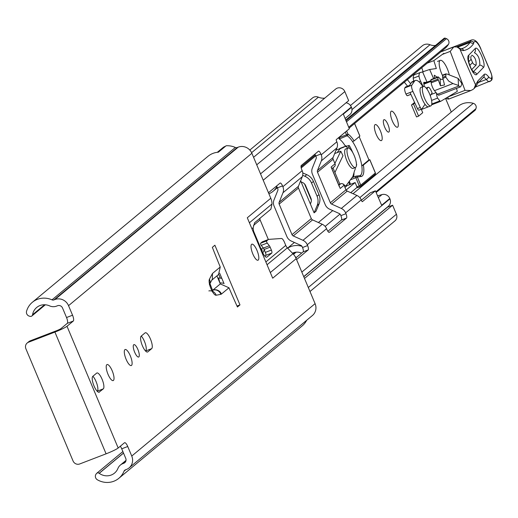 <?xml version="1.0" encoding="UTF-8"?>
<svg xmlns="http://www.w3.org/2000/svg" width="518" height="518" viewBox="0 0 518 518"><rect width="100%" height="100%" fill="white"/><g stroke="black" fill="none" stroke-linecap="round" stroke-linejoin="round"><path stroke-width="0.78" d="M32.362 302.285A19.775 18.752 50.3 0 0 26.554 311.253A3.904 3.704 -129.7 0 0 29.571 316.213L30.225 316.362A2.078 1.975 -129.7 0 0 32.55 314.808L32.563 314.737A13.008 12.335 50.3 0 1 36.687 307.485A13.008 12.335 50.3 0 1 49.605 305.885A9.363 8.884 -129.7 0 0 56.527 306.125L57.543 305.737A3.904 3.704 50.3 0 1 62.523 307.977L66.537 317.528L72.552 315.216L68.538 305.665L251.877 153.27A10.664 10.114 -129.7 0 0 238.274 147.131L237.257 147.526A2.603 2.467 50.3 0 1 235.334 147.455A19.775 18.752 -129.7 0 0 226.107 145.772L218.363 152.208A19.775 18.752 50.3 0 0 207.958 156.326L32.362 302.285A19.775 18.752 50.3 0 1 51.994 299.851A2.603 2.467 -129.7 0 0 53.917 299.922L54.934 299.527A10.664 10.114 50.3 0 1 68.538 305.665M72.552 315.216A5.206 1.573 -111 0 1 73.291 321.043L67.275 323.355L60.988 328.58A3.904 0.376 -22.8 0 1 56.566 330.711L30.174 340.85L28.522 342.223L54.914 332.077A10.664 1.036 -22.8 0 0 67.003 326.269L118.182 448.005L124.462 442.78A5.206 1.573 -111 0 1 124.605 442.696A5.206 1.573 -111 0 1 127.739 446.503L121.724 448.815L125.738 458.359A3.904 3.704 50.3 0 1 123.77 463.28L122.753 463.668A9.363 8.884 -129.7 0 0 120.377 465.06A9.363 8.884 -129.7 0 0 117.929 468.427A13.008 12.335 50.3 0 1 114.523 473.102A13.008 12.335 50.3 0 1 99.223 473.316L99.158 473.271A2.078 1.975 -129.7 0 0 96.361 473.692L95.992 474.229A3.904 3.704 -129.7 0 0 97.403 479.81A19.775 18.752 50.3 0 0 118.849 478.302L302.188 325.906A19.775 18.752 -129.7 0 0 306.688 320.266M112.212 370.83A8.586 2.596 -111 0 1 113.196 380.588A8.586 2.596 -111 0 1 108.022 374.313A8.586 2.596 -111 0 1 107.032 364.555A8.586 2.596 -111 0 1 112.212 370.83M138.83 356.921A6.637 2.007 -111 0 1 138.649 357.025A6.637 2.007 -111 0 1 134.525 351.864A6.637 2.007 -111 0 1 133.709 344.742A6.637 2.007 -111 0 1 133.89 344.638A6.637 2.007 -111 0 1 138.015 349.799A6.637 2.007 -111 0 1 138.83 356.921M131.52 365.41A8.586 2.596 -111 0 1 131.287 365.546A8.586 2.596 -111 0 1 125.945 358.87A8.586 2.596 -111 0 1 124.896 349.656A8.586 2.596 -111 0 1 125.123 349.52A8.586 2.596 -111 0 1 130.465 356.196A8.586 2.596 -111 0 1 131.52 365.41M258.229 260.088A8.586 2.596 -111 0 1 257.996 260.224A8.586 2.596 -111 0 1 252.661 253.548A8.586 2.596 -111 0 1 251.606 244.328A8.586 2.596 -111 0 1 251.839 244.192A8.586 2.596 -111 0 1 257.181 250.867A8.586 2.596 -111 0 1 258.229 260.088M121.724 448.815A5.206 1.573 69 0 0 120.318 446.231M67.275 323.355A5.206 1.573 69 0 0 66.537 317.528M92.89 376.262A8.586 2.596 -111 0 1 97.106 384.479A8.586 2.596 -111 0 1 97.28 391.181L97.196 391.252M141.265 336.053A8.586 2.596 -111 0 1 145.48 344.269A8.586 2.596 -111 0 1 145.655 350.971L145.571 351.042M219.684 273.264L224.061 283.67M239.976 304.895L237.432 307.006A403.25 121.827 -111 0 1 228.975 287.788L221.451 294.036A13.526 4.086 69 0 1 220.882 294.315L216.174 295.234A8.845 2.674 -111 0 1 210.981 288.733A8.845 2.674 -111 0 1 209.434 279.196L212.464 273.485L220.247 267.016A403.25 121.827 -111 0 1 212.348 247.332L214.886 245.221L239.976 304.895L236.998 306.034M99.43 392.087A8.586 2.596 -111 0 1 99.197 392.223A8.586 2.596 -111 0 1 93.855 385.547A8.586 2.596 -111 0 1 92.806 376.333L96.678 373.109A8.586 2.596 -111 0 1 96.905 372.973A8.586 2.596 -111 0 1 102.247 379.649A8.586 2.596 -111 0 1 103.302 388.863L98.938 392.275M145.053 332.899A8.586 2.596 -111 0 1 145.28 332.763A8.586 2.596 -111 0 1 150.621 339.439A8.586 2.596 -111 0 1 151.677 348.659L147.798 351.877A8.586 2.596 -111 0 1 147.572 352.013A8.586 2.596 -111 0 1 142.23 345.338A8.586 2.596 -111 0 1 141.181 336.124L145.053 332.899M127.739 446.503L131.753 456.047A10.664 10.114 50.3 0 1 129.086 467.903L312.419 315.507A10.664 10.114 -129.7 0 0 315.093 303.652L296.186 258.67L272.695 278.192L247.3 217.78L270.784 198.252L251.877 153.27M67.003 326.269L73.291 321.043M216.932 275.88A403.25 121.827 69 0 0 220.312 283.922L228.975 287.788M220.247 267.016L218.518 274.559L211.797 280.147M270.784 198.252A15.611 14.802 50.3 0 1 271.944 202.674L271.995 203.982L249.398 222.766M265.863 261.94L285.761 245.396L284.473 242.32A5.206 1.573 69 0 0 281.481 238.487L268.874 239.368A13.008 3.93 -111 0 0 268.525 239.445A13.008 3.93 -111 0 0 268.175 239.646L266.66 240.909A1.301 0.395 -111 0 0 266.66 241.835A1.301 0.395 -111 0 0 267.243 243.071L269.36 245.752A2.603 0.783 69 0 1 270.15 247.164L271.374 250.064A2.694 0.816 69 0 1 271.782 253.075L267.016 257.038A7.802 2.357 69 0 1 266.809 257.161A7.802 2.357 69 0 1 262.102 251.463L253.975 232.129A7.802 2.357 69 0 1 253.477 230.86L252.972 231.274M285.761 245.396A7.802 7.401 -129.7 0 0 287.38 247.863L267.048 264.763M270.325 272.546L292.955 253.736L287.38 247.863M292.955 253.736A15.611 14.802 50.3 0 1 296.186 258.67M271.995 203.982L270.882 209.201L254.629 222.708L253.134 227.771L253.477 230.86M264.86 256.145L265.766 255.393A2.694 0.816 69 0 0 265.352 252.383L264.135 249.475A2.603 0.783 69 0 0 263.338 248.07L261.221 245.383A1.301 0.395 -111 0 1 260.645 244.153A1.301 0.395 -111 0 1 260.638 243.22L262.153 241.964A13.008 3.93 -111 0 1 262.503 241.757A13.008 3.93 -111 0 1 262.853 241.679M217.314 152.311L222.798 147.747A9.363 8.884 50.3 0 1 225.576 146.212M129.086 467.903A10.664 10.114 50.3 0 1 126.379 469.483L125.362 469.878A2.603 2.467 -129.7 0 0 124.022 471.199A19.775 18.752 50.3 0 1 118.849 478.302M118.182 448.005A10.664 1.036 157.2 0 1 106.086 453.82L79.694 463.966A5.206 4.934 -129.7 0 1 73.057 460.968L25.9 348.782A5.206 4.934 -129.7 0 1 27.201 343L28.853 341.627A5.206 4.934 50.3 0 1 30.174 340.85M28.522 342.223A5.206 4.934 -129.7 0 0 27.201 343M265.766 255.393L271.782 253.075M212.846 290.125L220.312 283.922M209.874 283.773L212.348 279.111L212.464 273.485M381.598 140.475A8.586 2.596 -111 0 1 381.371 140.611A8.586 2.596 -111 0 1 376.029 133.935A8.586 2.596 -111 0 1 374.974 124.721A8.586 2.596 -111 0 1 375.207 124.585A8.586 2.596 -111 0 1 380.549 131.261A8.586 2.596 -111 0 1 381.598 140.475M388.908 131.98A6.637 2.007 -111 0 1 388.733 132.09A6.637 2.007 -111 0 1 384.602 126.929A6.637 2.007 -111 0 1 383.793 119.807A6.637 2.007 -111 0 1 383.967 119.703A6.637 2.007 -111 0 1 388.099 124.864A6.637 2.007 -111 0 1 388.908 131.98M397.72 127.072A8.586 2.596 -111 0 1 397.494 127.208A8.586 2.596 -111 0 1 392.152 120.532A8.586 2.596 -111 0 1 391.103 111.318A8.586 2.596 -111 0 1 391.33 111.182A8.586 2.596 -111 0 1 396.671 117.858A8.586 2.596 -111 0 1 397.72 127.072M451.288 112.05L445.558 98.407M414.581 102.428L411.486 104.999L416.504 116.932L418.589 116.136L422.714 112.704L421.276 109.279M300.634 180.801L314.102 212.84L316.012 211.26L319.056 203.943L317.152 205.523A12.225 11.597 -129.7 0 0 317.068 196.218L311.519 183.016A12.225 11.597 -129.7 0 0 304.843 176.243L302.687 175.304M311.37 200.226L304.506 183.89M301.599 253.121A11.059 10.483 -129.7 0 0 292.456 253.205M350.459 105.497L422.248 45.824A8.068 7.647 50.3 0 1 430.005 44.723A11.059 10.483 -129.7 0 0 435.502 45.454M302.013 246.374A3.904 3.704 50.3 0 0 301.431 246.16A17.819 16.9 -129.7 0 0 287.678 248.174M359.822 197.623L473.284 103.315A17.819 16.9 -129.7 0 0 458.074 106.404L353.043 193.706M268.913 193.79A17.819 16.9 -129.7 0 0 273.115 191.265A17.819 16.9 -129.7 0 0 276.631 187.16A3.904 3.704 50.3 0 0 276.877 186.674M349.061 128.134L444.962 48.42A17.819 16.9 -129.7 0 0 448.478 44.315L348.698 127.26M345.687 120.105L444.03 38.364A1.301 1.237 50.3 0 1 445.286 38.19L446.484 38.688A3.904 3.704 50.3 0 1 448.478 44.315M473.284 103.315A3.904 3.704 50.3 0 1 475.912 108.696L475.407 109.848A1.301 1.237 50.3 0 1 475.084 110.282L376.133 192.528M296.231 257.588L296.056 257.414A12.186 11.558 -129.7 0 0 295.111 256.559M414.892 103.101L411.486 104.999M413.571 104.196L418.589 116.136M310.088 203.276L310.761 203.017M301.062 181.812L302.803 182.64A5.465 5.18 50.3 0 1 305.607 185.586L310.942 198.277A5.465 5.18 50.3 0 1 311.046 202.26L310.392 204.008M314.102 212.84L317.152 205.523M317.068 196.218L318.971 194.638L313.422 181.436L311.519 183.016M304.843 176.243L306.747 174.657L302.771 172.928M318.971 194.638A12.225 11.597 50.3 0 1 319.056 203.943M306.747 174.657A12.225 11.597 50.3 0 1 313.422 181.436M431.578 100.421L437.593 98.109L439.873 100.913A2.603 0.783 69 0 0 440.617 101.36A2.603 0.783 69 0 0 440.656 101.347L456.779 91.686A5.206 1.573 69 0 0 456.928 91.654A5.206 1.573 69 0 0 457.336 91.11A2.603 0.783 -111 0 1 457.213 90.825A2.603 0.783 -111 0 1 456.623 88.358M419.036 81.838L420.622 81.229A5.206 1.573 -111 0 1 420.169 80.277A5.206 1.573 -111 0 1 419.004 75.991L413.222 78.218A5.206 1.573 69 0 0 413.837 81.061M452.952 83.56L458.501 85.444L458.942 85.988A5.206 1.573 -111 0 0 460.437 86.888A5.206 1.573 -111 0 0 460.787 86.506L461.687 84.395A1.301 0.395 69 0 0 461.085 82.343L458.126 78.38L446.807 73.944L442.534 75.518L442.968 75.421L442.534 75.518L442.631 77.305A6.501 1.962 69 0 0 442.631 77.311L444.535 84.958L440.462 85.787L438.001 79.086L431.054 81.753A6.501 1.962 69 0 0 431.177 82.848A6.501 1.962 69 0 0 432.517 87.264A6.501 1.962 69 0 0 434.485 90.663L452.952 83.56L448.646 81.061L445.843 77.208L445.862 73.867L442.631 75.11M419.004 75.991A13.008 3.93 -111 0 1 420.273 72.488L414.484 74.709A13.008 3.93 69 0 0 413.222 78.218M421.788 67.683L423.148 71.996M436.072 92.612L431.008 94.554M437.593 98.109A5.206 1.573 -111 0 1 436.512 93.156L434.485 90.663M423.912 84.143L431.034 81.404M423.789 82.55L426.916 82.155L423.763 83.366M424.248 86.487L423.996 84.44A2.603 0.783 -111 0 1 423.989 82.284A2.603 0.783 -111 0 1 424.32 82.349M420.622 81.229L423.115 86.545M420.273 72.488A13.008 3.93 -111 0 1 420.933 72.416L429.649 69.496L433.585 78.587M427.214 63.177L433.838 60.625L436.331 68.538L429.649 69.496M443.861 53.309L433.838 60.625M434.453 78.25L434.291 75.201L437.198 77.195M439.258 94.781A5.206 1.573 -111 0 1 438.908 95.17A5.206 1.573 -111 0 1 437.419 94.263L436.512 93.156M431.054 81.753L430.963 79.966L438.558 77.117L440.086 78.736L440.462 85.787M431.462 79.778A1.301 0.395 69 0 0 431.086 79.545A1.301 0.395 69 0 0 430.963 79.966M426.916 82.155L430.995 80.672M427.046 82.187L422.701 72.164M442.877 79.235A2.214 1.541 -3 0 1 440.086 78.736M458.126 78.38L458.501 85.444M438.001 79.086L437.904 77.299L438.558 77.117M476.8 74.333A3.904 3.684 -135.8 0 0 473.206 71.879L479.778 65.113C480.011 58.903 478.224 54.772 474.404 52.719L474.469 52.648A3.904 3.684 -135.8 0 0 475.142 48.595C477.991 44.846 486.713 64.97 483.372 67.573L476.8 74.333C473.951 78.082 465.235 57.958 468.57 55.361L475.142 48.595M448.167 96.847L465.028 90.359L470.875 90.533A13.008 1.716 156.6 0 0 472.869 89.497L474.067 88.578L475.537 84.784L459.803 48.886L456.954 46.95L453.787 46.918L450.22 51.399L442.314 54.435M474.067 88.578L475.369 87.153L475.634 85.289M477.667 83.333L478.095 80.659L484.097 74.482A13.008 3.93 -111 0 1 488.448 76.645A8.586 2.596 69 0 0 491.323 78.069L491.537 77.849A4.681 1.412 69 0 0 490.773 72.494L480.859 49.093A10.405 3.147 69 0 0 473.782 42.748L473.504 43.784A150.848 45.571 -111 0 1 463.694 50.531A28.619 8.644 -111 0 1 460.249 49.534M461.201 48.828A148.245 44.788 69 0 0 462.885 48.303A148.245 44.788 69 0 0 470.079 42.424L473.504 43.784M480.795 48.938L480.937 48.97C478.049 41.977 474.864 38.999 471.374 40.041A13.008 3.93 -111 0 0 470.325 41.498L470.079 42.424L457.614 47.216M465.028 90.359L450.22 51.399M469.742 65.462L472.558 62.561L471.14 59.298L468.68 61.83M471.885 55.18C474.909 56.812 476.333 60.094 476.152 65.022L471.658 69.639M449.32 74.929A11.707 3.535 69 0 0 447.364 68.913A11.707 3.535 69 0 0 440.306 60.36A11.707 3.535 69 0 0 441.653 73.66A11.707 3.535 69 0 0 442.54 75.615M347.863 148.122A13.008 3.93 69 0 0 344.729 146.536A13.008 3.93 69 0 0 344.127 147.021L340.184 148.575L337.179 152.616M344.729 146.536L340.099 148.316A13.008 3.93 69 0 0 339.491 148.796L344.127 147.021M345.953 185.832L352.842 176.56L354.675 170.338A13.008 3.93 69 0 0 355.335 167.547M336.027 150.175L340.184 148.575M336.027 150.168L339.491 148.796M343.466 184.382L343.706 184.181A2.603 2.467 -129.7 0 0 347.028 185.677L355.128 182.563L357.135 187.335L350.725 192.664M334.66 153.581L340.799 151.224L342.994 155.743L334.919 172.468M346.102 190.067L355.128 182.563M340.799 151.224L334.893 163.448M347.979 148.077L345.661 148.964A10.405 3.147 69 0 0 346.859 160.787A10.405 3.147 69 0 0 353.134 168.389L355.445 167.502A10.405 3.147 69 0 0 354.254 155.678A10.405 3.147 69 0 0 347.979 148.077A10.405 3.147 69 0 0 349.171 159.9A10.405 3.147 69 0 0 355.445 167.502M339.271 139.018L339.543 137.497L346.49 134.829A1.301 0.395 -111 0 0 347.118 135.748A1.301 1.159 -60 0 0 347.966 134.117A22.896 6.915 -111 0 1 354.098 140.896L352.577 141.647A21.594 6.527 69 0 0 347.118 135.748L339.271 139.018A21.594 6.527 69 0 1 344.962 145.513L346.671 146.173L349.203 145.441A21.594 6.527 -111 0 1 352.842 152.745M352.577 141.647A21.594 6.527 -111 0 1 357.517 151.075A21.594 6.527 -111 0 1 361.797 165.87L368.945 159.926L359.175 136.674M353.341 177.143A21.594 6.527 69 0 0 353.995 172.63M354.098 140.896L359.855 136.111L354.571 123.556M359.88 175.647A21.594 6.527 69 0 0 359.997 175.608A21.594 6.527 69 0 0 361.797 165.87L363.377 165.067L369.787 159.745L368.945 159.926M356.41 163.623A21.594 6.527 -111 0 1 356.701 164.977L356.455 165.1M356.572 187.801L360.023 186.797M348.724 182.096L349.728 184.641L348.685 182.155M359.531 175.725A1.301 1.237 82.5 0 1 359.803 175.654L356.008 176.152A1.301 1.301 0 0 0 355.711 176.23A1.301 0.395 69 0 1 355.743 176.224A1.301 1.237 82.5 0 1 356.008 176.152L356.008 176.152A1.301 1.237 82.5 0 1 357.336 177.001L360.755 185.127L375.356 172.993L369.787 159.745M338.675 137.613L339.141 138.72M421.367 109.492A10.405 3.147 69 0 0 421.574 109.434L430.834 105.873A10.405 3.147 69 0 0 429.636 94.049A10.405 3.147 69 0 0 423.361 86.448A10.405 3.147 69 0 0 424.559 98.271A10.405 3.147 69 0 0 430.834 105.873M422.895 86.629A19.049 5.756 69 0 0 415.404 80.458A19.049 5.756 69 0 0 414.432 81.287L411.816 85.205A5.206 1.573 69 0 0 412.911 91.401L420.299 107.446A2.603 0.783 69 0 0 421.756 109.091A2.603 0.783 69 0 0 421.885 108.981L425.019 104.28A10.405 3.147 69 0 0 428.515 106.766A10.405 3.147 69 0 1 422.241 99.165A10.405 3.147 69 0 1 421.05 87.341L423.361 86.448M430.27 95.668L432.129 92.877L431.067 90.559A5.206 1.573 69 0 0 428.153 87.27A5.206 1.573 69 0 0 427.887 87.497L426.897 88.986M410.852 94.334L407.549 95.603A2.603 0.783 -111 0 1 407.42 95.713A2.603 0.783 -111 0 1 405.963 94.069A5.206 1.573 -111 0 1 404.875 87.872L411.816 85.205M415.404 80.458L412.237 81.702A19.049 5.756 69 0 0 411.538 82.394L409.447 85.528L405.4 87.089L404.875 87.872M421.581 109.097L418.991 110.094A2.603 0.783 -111 0 1 418.861 110.204A2.603 0.783 -111 0 1 417.404 108.56L410.016 92.515L405.963 94.069M261.195 249.307L261.681 248.905A5.206 4.934 50.3 0 1 262.076 251.405M262.781 252.654L263.332 253.969M254.545 222.785L260.094 218.175A2.344 2.221 -129.7 0 0 260.12 219.923L268.35 239.51M218.751 274.352L220.351 278.166M295.843 257.912L303.082 251.89A3.904 1.178 69 0 0 302.531 247.52L302.182 246.697A2.344 2.221 -129.7 0 0 300.932 245.415L291.22 241.032A8.068 7.647 50.3 0 1 286.914 236.609L274.074 206.054A8.068 7.647 50.3 0 1 273.977 200.013L277.816 190.417A2.344 2.221 -129.7 0 0 277.79 188.662L277.441 187.846A3.904 1.178 69 0 0 276.502 186.072M327.862 231.293L341.427 220.02A3.904 1.178 69 0 0 340.87 215.65L340.527 214.828A2.344 2.221 -129.7 0 0 339.277 213.546L329.565 209.162A8.068 7.647 50.3 0 1 325.259 204.733L312.419 174.184A8.068 7.647 50.3 0 1 312.322 168.143L316.161 158.547A2.344 2.221 -129.7 0 0 316.129 156.792L315.786 155.97A3.904 1.178 69 0 0 314.847 154.196M268.473 192.741L280.076 183.094A3.904 1.178 -111 0 1 280.186 183.035A3.904 1.178 -111 0 1 282.537 185.884L282.88 186.707L302.182 170.662A8.068 7.647 50.3 0 1 302.279 176.703L298.439 186.299A2.344 2.221 -129.7 0 0 298.465 188.053L311.305 218.609A2.344 2.221 -129.7 0 0 312.555 219.891L322.274 224.275A8.068 7.647 50.3 0 1 326.573 228.703L326.923 229.519A3.904 1.178 -111 0 0 329.273 232.368A3.904 1.178 -111 0 0 329.377 232.31L346.516 218.059L341.427 220.02M302.531 247.52L307.621 245.558L307.278 244.742A8.068 7.647 -129.7 0 0 302.978 240.32L293.259 235.936A2.344 2.221 50.3 0 1 292.01 234.648L279.163 204.098A2.344 2.221 50.3 0 1 279.137 202.344L282.977 192.748A8.068 7.647 -129.7 0 0 282.88 186.707M332.977 167.838L339.821 184.117L340.747 183.761A2.603 2.467 50.3 0 1 344.062 185.263L345.972 189.795A2.344 2.221 -129.7 0 0 347.215 191.084L356.934 195.467A8.068 7.647 50.3 0 1 361.24 199.89L361.583 200.706A1.301 0.395 -111 0 0 362.367 201.657A1.301 0.395 -111 0 0 362.399 201.638L375.414 190.818L381.656 205.251L389.782 198.498L389.931 198.86A6.766 6.417 -129.7 0 1 388.235 206.378L303.729 276.618M302.182 170.662L301.832 169.846A3.904 1.178 -111 0 1 301.282 165.475L318.421 151.224A3.904 1.178 -111 0 1 318.525 151.165A3.904 1.178 -111 0 1 320.882 154.014L321.225 154.83L336.842 141.854A8.068 7.647 50.3 0 1 336.94 147.889L333.1 157.491A2.344 2.221 -129.7 0 0 333.126 159.24L335.029 163.779A2.603 2.467 50.3 0 1 334.382 166.666L331.928 168.706M340.87 215.65L345.966 213.688L345.623 212.872A8.068 7.647 -129.7 0 0 341.317 208.443L331.604 204.06A2.344 2.221 50.3 0 1 330.354 202.778L317.508 172.222A2.344 2.221 50.3 0 1 317.482 170.467L321.322 160.871A8.068 7.647 -129.7 0 0 321.225 154.83M361.376 200.213L370.325 192.78L375.414 190.818M307.621 245.558A3.904 1.178 -111 0 1 308.171 249.935L296.568 259.583M345.966 213.688A3.904 1.178 -111 0 1 346.516 218.059M336.842 141.854L336.499 141.032A1.301 0.395 -111 0 1 336.311 139.575L349.326 128.755L343.343 114.115L351.469 107.356L351.314 106.993A6.766 6.417 -129.7 0 0 346.069 102.784M249.825 150.065L312.535 97.941A5.983 5.672 50.3 0 1 318.395 97.17A12.749 12.089 -129.7 0 0 324.747 98.135M377.531 195.849L381.999 194.587A6.501 6.171 50.3 0 1 389.782 198.498M303.788 276.761L387.509 207.174L392.605 205.219L396.406 214.264A5.983 5.672 50.3 0 1 394.91 220.914L309.984 291.504M304.5 278.451L392.605 205.219M260.541 173.873L348.646 100.641L344.839 91.589A5.983 5.672 50.3 0 0 335.69 89.038L253.574 157.297M384.395 209.764A16.518 15.669 -129.7 0 0 384.583 209.414M351.469 107.356A6.501 6.171 50.3 0 1 349.838 114.588L345.169 118.467M339.821 184.117L338.772 184.991M331.617 168.292L331.099 167.049L335.029 163.779M339.491 187.011L331.099 167.049M264.128 249.456A5.206 4.934 50.3 0 1 262.684 252.752M221.821 278.347L218.577 277.946L219.897 282.938M218.577 277.946L217.903 278.205M220.189 282.828L223.899 283.288M131.753 456.047L315.093 303.652M251.923 228.781L253.134 227.771M123.498 453.043L99.158 473.271M99.223 473.316L123.53 453.114M32.55 314.808L44.645 304.752M32.563 314.737L44.567 304.752M122.753 463.668L125.855 461.091M123.77 463.28L125.511 461.829M124.022 471.199L125.822 469.696M51.994 299.851L235.334 147.455M53.917 299.922L237.257 147.526M54.934 299.527L238.274 147.131M54.914 332.077L106.086 453.82M147.798 351.877L147.306 352.065M151.677 348.659L145.655 350.971M103.302 388.863L97.28 391.181M262.153 241.964L268.175 239.646M260.638 243.22L266.66 240.909M261.221 245.383L267.243 243.071M263.338 248.07L269.36 245.752M264.135 249.475L270.15 247.164M265.352 252.383L271.374 250.064M266.569 257.213L267.016 257.038M209.855 283.521A6.766 6.235 -152 0 0 209.434 279.196M208.858 290.909A6.766 6.436 78.9 0 1 216.174 295.234M212.089 290.274L213.565 289.989A6.766 6.436 78.9 0 1 220.882 294.315M212.898 290.119A6.766 6.417 50.3 0 1 221.451 294.036M292.994 253.775L294.632 252.415M351.981 109.583L430.005 44.723M325.162 226.431L340.028 214.076M315.326 154.999L301.029 166.88M276.981 186.869L276.631 187.16M445.286 38.19L345.959 120.752M346.425 121.859L446.484 38.688M475.912 108.696L375.854 191.867M376.081 192.411L475.407 109.848M296.056 257.414L295.733 257.686M445.843 77.208L442.741 78.399M431.636 104.811L440.578 101.373M439.873 100.913L431.798 104.014M458.942 85.988L437.419 94.263M438.137 80.173L431.177 82.848M445.642 76.152L442.631 77.305M447.694 97.131A2.603 0.783 69 0 0 449.203 98.893A2.603 0.783 69 0 0 449.294 98.834L469.871 90.922M449.067 98.906A2.603 2.454 44.2 0 1 446.309 97.954M447.52 49.307L448.225 48.945A13.008 3.93 69 0 0 447.83 49.191M475.537 84.784L478.095 80.659M477.842 83.158L483.644 77.188A2.603 2.454 -135.8 0 0 484.097 74.482M475.433 87.056L490.876 80.776A2.603 2.454 -135.8 0 1 490.034 81.326A11.189 3.38 -111 0 1 489.639 81.591A11.189 3.38 -111 0 1 486.292 79.468A10.405 3.147 69 0 0 483.404 77.435M478.522 82.453L486.292 79.468A2.603 1.774 -38.2 0 0 488.448 76.645M490.98 80.659A2.603 2.454 -135.8 0 0 491.09 80.555L490.876 80.776A2.603 2.454 -135.8 0 0 491.323 78.069M480.859 49.093L490.85 72.358C492.501 77.137 492.579 79.869 491.09 80.555L491.09 80.555A2.603 2.454 -135.8 0 0 491.537 77.849M456.5 46.814L470.325 41.498A2.603 2.292 15.2 0 1 473.782 42.748M462.885 48.303L460.897 48.86A2.603 2.473 79.4 0 1 463.694 50.531M458.663 47.85A2.603 2.266 124.9 0 1 459.142 48.096A2.603 2.266 124.9 0 1 459.803 48.886M440.734 51.936L453.153 47.164M471.14 59.298A3.904 3.684 44.2 0 1 471.315 55.892M476.152 65.022A3.904 3.684 44.2 0 1 472.558 62.561M483.372 67.573A3.904 3.684 -135.8 0 0 479.778 65.113M468.376 58.793A3.904 3.684 -135.8 0 0 468.57 55.361M347.028 185.677L344.962 187.393M346.646 130.983L347.966 134.117L346.49 134.829L345.331 132.077M356.889 186.758L359.278 185.839L355.86 177.706L350.44 179.791M349.313 181.313L350.576 184.317M363.377 165.067A22.896 6.915 -111 0 1 361.13 176.502L357.336 177.001L355.86 177.706A1.301 0.395 69 0 1 355.678 176.249L352.033 177.648L355.711 176.23A1.301 0.395 69 0 0 355.678 176.249M339.355 137.043L339.543 137.497M375.323 172.921L375.356 172.993A1.301 1.237 -129.7 0 1 375.032 174.436A1.301 1.301 0 0 0 375.395 172.934L369.826 159.686M374.702 174.631A1.301 1.237 -129.7 0 0 375.032 174.436L360.431 186.571A1.301 1.237 -129.7 0 0 360.755 185.127L359.278 185.839A1.301 0.395 69 0 0 360.062 186.784A1.301 0.395 69 0 0 360.101 186.765A1.301 1.237 -129.7 0 0 360.431 186.571A1.301 1.301 0 0 1 360.062 186.784L357.634 187.723M359.997 175.608L359.803 175.654A1.301 1.237 82.5 0 1 361.13 176.502M427.887 87.497L426.236 88.131M414.432 81.287L411.538 82.394M412.911 91.401L410.016 92.515M417.404 108.56L420.299 107.446M263.086 247.74L261.681 248.905M253.503 225.427L260.12 219.923M279.163 204.098L298.465 188.053M292.01 234.648L311.305 218.609M344.062 185.263L340.125 188.533M317.508 172.222L333.126 159.24M330.354 202.778L345.972 189.795M307.278 244.742L326.573 228.703M345.623 212.872L361.24 199.89M301.826 272.092L389.931 198.86M263.209 180.232L351.314 106.993M302.978 240.32L322.274 224.275M341.317 208.443L356.934 195.467M293.259 235.936L312.555 219.891M331.604 204.06L347.215 191.084M282.977 192.748L302.279 176.703M321.322 160.871L336.94 147.889M279.137 202.344L298.439 186.299M317.482 170.467L333.1 157.491M251.612 152.687L318.395 97.17M381.999 194.587L378.289 197.662M308.301 287.496L396.406 214.264M256.734 164.828L344.839 91.589M282.537 185.884L277.441 187.846M308.171 249.935L303.082 251.89M320.882 154.014L315.786 155.97M338.901 185.295L340.747 183.761M120.377 465.06L126.016 460.373M31.889 315.967L45.338 304.791M122.876 451.56L96.711 473.31M262.503 241.757L268.525 239.445M209.389 284.68L209.848 283.307L213.125 291.835L212.199 291.258M287.607 248.103L294.392 242.463M318.382 222.52L332.737 210.593M273.115 191.265L277.389 187.71M301.204 167.916L315.734 155.84M293.505 254.338L296.115 252.169M440.617 101.36L431.636 104.817M460.437 86.888L438.908 95.17M438.06 76.865L431.086 79.545M470.396 90.747L449.203 98.893A2.603 2.603 0 0 1 446.186 98.031M477.972 82.945L475.369 87.153M460.897 48.86L456.954 46.95M471.374 40.041L448.225 48.945M453.477 47.021L440.773 51.904M467.896 59.415L468.401 58.625L468.79 62.309L471.121 68.629L473.666 72.326L472.707 72.08M437.529 61.428L440.306 60.36M359.893 136.053L354.623 123.511M338.63 137.652L339.148 138.889M410.644 83.735L407.401 79.642M348.277 145.707L349.404 148.394M407.569 86.195L404.331 82.194M428.153 87.27L426.159 88.041M410.878 94.386L407.42 95.713M421.756 109.091L418.861 110.204M409.505 85.451L405.529 86.979M331.488 167.657L339.905 187.691"/></g></svg>
